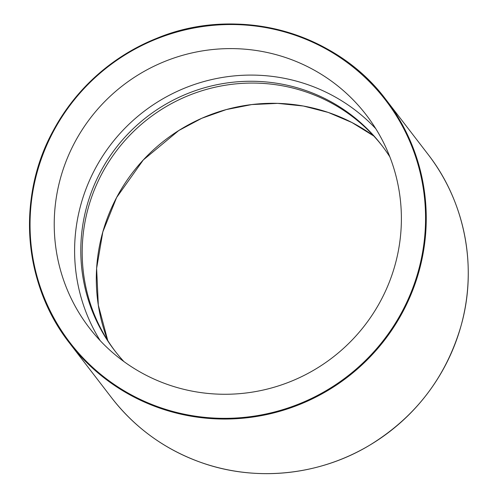 <?xml version="1.0" encoding="UTF-8"?>
<svg xmlns="http://www.w3.org/2000/svg" width="498" height="498" viewBox="0 0 498 498"><rect width="100%" height="100%" fill="white"/><g stroke="black" fill="none" stroke-linecap="round" stroke-linejoin="round"><path stroke-width="0.75" d="M74.544 142.802A174.661 171.742 142.4 0 1 366.254 114.945A174.661 171.742 142.4 0 1 332.515 357.564A174.661 171.742 142.4 0 1 89.36 327.927A174.661 171.742 142.4 0 1 74.544 142.802M123.865 361.523A168.424 165.604 142.4 0 1 114.683 350.617A168.424 165.604 142.4 0 1 100.391 172.096A168.424 165.604 142.4 0 1 381.686 145.235A168.424 165.604 142.4 0 1 389.878 156.907M382.377 146.144A168.424 165.604 -37.6 0 0 101.779 173.902A168.424 165.604 -37.6 0 0 115.38 351.513M375.785 128.696A174.661 171.742 -37.6 0 0 94.919 169.289A174.661 171.742 -37.6 0 0 100.21 340.669M116.613 197.494A174.661 171.742 -37.6 0 0 107.792 340.607L98.311 305.143L96.624 268.36L102.825 231.925L116.619 197.507L143.293 159.964L178.788 130.52L201.758 118.294L226.285 109.579L251.776 104.568L277.647 103.372L303.338 106.018L328.288 112.448L351.943 122.527L373.793 136.022A174.661 171.742 -37.6 0 0 116.613 197.494M111.658 397.834L69.652 343.228C23.375 284.483 16.471 198.272 52.713 131.646A199.617 196.274 -37.6 0 0 69.652 343.228A199.617 196.274 -37.6 0 0 347.542 377.098A199.617 196.274 -37.6 0 0 386.099 99.818A199.617 196.274 -37.6 0 0 52.72 131.659C76.412 88.078 111.253 56.897 157.244 38.109C237.073 5.092 335.341 31.592 386.099 99.818L428.099 154.424A199.617 196.274 142.4 0 1 389.548 431.704A199.617 196.274 142.4 0 1 111.658 397.834C135.132 427.987 164.95 449.545 201.099 462.499C255.655 482.033 319.125 475.578 369.379 445.38C415.668 417.025 446.289 376.924 461.254 325.07C477.588 266.698 464.964 201.727 428.099 154.424M53.193 131.846A198.995 195.658 142.4 0 1 395.518 114.378A198.995 195.658 142.4 0 1 234.714 418.083A198.995 195.658 142.4 0 1 53.193 131.846"/></g></svg>
